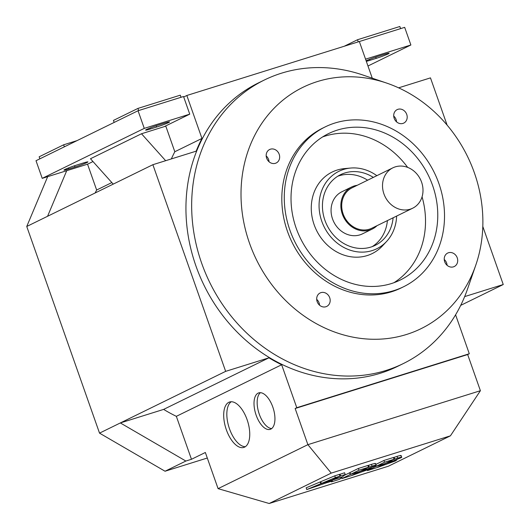 <?xml version="1.0" encoding="UTF-8"?>
<svg xmlns="http://www.w3.org/2000/svg" width="530" height="530" viewBox="0 0 530 530"><rect width="100%" height="100%" fill="white"/><g stroke="black" fill="none" stroke-linecap="round" stroke-linejoin="round"><path stroke-width="0.79" d="M396.572 121.874A7.493 6.552 63.9 0 0 393.717 116.043M394.181 118.322A7.493 6.552 -116.1 0 1 397.156 109.624A7.493 6.552 -116.1 0 1 406.338 113.473A7.493 6.552 -116.1 0 1 403.754 123.093A7.493 6.552 -116.1 0 1 394.181 118.322M319.557 305.2A7.493 6.552 63.9 0 0 316.702 299.37M317.159 301.649A7.493 6.552 -116.1 0 1 320.133 292.957A7.493 6.552 -116.1 0 1 329.322 296.807A7.493 6.552 -116.1 0 1 326.732 306.419A7.493 6.552 -116.1 0 1 317.159 301.649M447.088 265.311A7.493 6.552 63.9 0 0 444.233 259.481M444.697 261.76A7.493 6.552 -116.1 0 1 447.671 253.068A7.493 6.552 -116.1 0 1 456.853 256.918A7.493 6.552 -116.1 0 1 454.263 266.53A7.493 6.552 -116.1 0 1 444.697 261.76M269.041 161.763A7.493 6.552 63.9 0 0 266.186 155.933M266.65 158.212A7.493 6.552 -116.1 0 1 269.624 149.513A7.493 6.552 -116.1 0 1 278.806 153.362A7.493 6.552 -116.1 0 1 276.216 162.982A7.493 6.552 -116.1 0 1 266.65 158.212M322.578 136.945A81.521 71.292 -116.1 0 1 407.656 167.394M422.065 196.815A81.521 71.292 -116.1 0 1 393.962 282.695M396.632 216.074A43.102 37.69 -116.1 0 1 386.595 241.455L382.428 245.94A45.414 39.717 -116.1 0 1 314.138 224.707A45.414 39.717 -116.1 0 1 344.546 168.6L350.648 168.05A43.102 37.69 -116.1 0 1 376.85 175.682M386.595 241.455A43.102 37.69 -116.1 0 1 321.79 221.302A43.102 37.69 -116.1 0 1 350.648 168.05M393.114 217.797A39.352 34.417 -116.1 0 1 375.174 245.363A39.352 34.417 -116.1 0 1 324.923 220.321A39.352 34.417 -116.1 0 1 340.551 174.681A39.352 34.417 -116.1 0 1 373.332 177.404M372.239 246.616A39.352 34.417 63.9 0 0 387.404 220.593M367.621 180.2A39.352 34.417 63.9 0 0 337.769 176.232M351.642 186.984L341.843 191.781A23.426 20.485 63.9 0 0 332.542 218.95A23.426 20.485 63.9 0 0 362.454 233.856L372.245 229.059A23.426 20.485 -116.1 0 1 342.34 214.153A23.426 20.485 -116.1 0 1 351.642 186.984A23.426 20.485 -116.1 0 1 357.2 185.301M391.412 283.557A81.521 71.292 -116.1 0 1 298.125 233.227A81.521 71.292 -116.1 0 1 328.534 133.613A81.521 71.292 -116.1 0 1 428.412 175.463A81.521 71.292 -116.1 0 1 400.249 280.032A81.521 71.292 -116.1 0 1 391.412 283.557M393.896 290.612A89.02 77.844 -116.1 0 1 292.03 235.658A89.02 77.844 -116.1 0 1 325.235 126.882A89.02 77.844 -116.1 0 1 434.302 172.581A89.02 77.844 -116.1 0 1 403.549 286.763A89.02 77.844 -116.1 0 1 393.896 290.612M403.549 286.763L401.097 287.969A89.02 77.844 -116.1 0 1 391.451 291.811A89.02 77.844 -116.1 0 1 289.579 236.857A89.02 77.844 -116.1 0 1 322.79 128.081L325.235 126.882M406.477 334.483A134.355 117.494 -116.1 0 1 241.455 205.408A134.355 117.494 -116.1 0 1 386.582 83.058A134.355 117.494 -116.1 0 1 475.774 265.166A134.355 117.494 -116.1 0 1 406.477 334.483M475.774 265.166L467.546 288.963A157.887 138.072 -116.1 0 1 403.231 363.613A157.887 138.072 -116.1 0 1 386.112 370.43A157.887 138.072 -116.1 0 1 201.645 263.145A157.887 138.072 -116.1 0 1 264.331 80.023A157.887 138.072 -116.1 0 1 362.732 74.968L386.582 83.058M403.231 363.613L397.513 366.409A157.887 138.072 -116.1 0 1 195.928 265.941A157.887 138.072 -116.1 0 1 258.613 82.819L264.331 80.023M366.137 60.798A9.368 0.603 -19.4 0 1 378.102 56.326L384.376 54.358A9.368 0.603 -19.4 0 1 389.133 53.245A9.368 0.603 -19.4 0 1 376.207 58.36L369.933 60.321A9.368 0.603 -19.4 0 1 366.323 61.334M344.175 46.276L357.505 39.743L399.852 26.5L400.594 28.62M358.253 41.87L357.505 39.743M359.194 41.578L404.675 27.348L410.882 44.984L367.966 66.005M410.882 44.984L365.561 59.161M372.265 78.201L359.347 41.526L186.832 95.486L201.956 138.436A158.357 138.482 63.9 0 0 196.166 151.163L152.879 164.697L225.654 371.358L268.942 357.816A158.357 138.482 63.9 0 0 281.655 364.753L296.78 407.702L295.15 408.504L307.884 444.663L218.082 488.647L269.18 503.5L331.224 473.111L307.884 444.663L480.399 390.709L467.665 354.543L469.295 353.749L296.78 407.702M68.734 168.984A9.368 0.603 -19.4 0 1 63.978 170.097A9.368 0.603 -19.4 0 1 76.896 164.982L83.17 163.021A9.368 0.603 -19.4 0 1 87.927 161.908A9.368 0.603 -19.4 0 1 75.002 167.016L68.734 168.984L68.377 167.983M150.368 128.995A9.368 0.603 -19.4 0 1 145.611 130.108A9.368 0.603 -19.4 0 1 158.53 125.001L164.803 123.033A9.368 0.603 -19.4 0 1 169.56 121.92A9.368 0.603 -19.4 0 1 156.641 127.034L150.368 128.995L150.016 127.995M165.651 160.703L141.497 133.759L90.471 158.748L113.221 184.122M141.497 133.759L165.804 126.153L174.814 151.732A158.357 138.482 63.9 0 0 171.349 158.921M114.155 122.443L113.447 120.416L137.932 108.418L180.279 95.175L181.028 97.295M138.681 110.538L137.932 108.418M39.869 158.828L39.154 156.8L63.646 144.803L77.069 140.609M64.362 146.83L63.646 144.803M138.052 110.737L144.266 128.379L189.747 114.149L183.539 96.513L138.052 110.737L36.007 160.716L42.221 178.358L87.702 164.134L92.982 161.544M144.266 128.379L42.221 178.358M189.747 114.149L164.234 126.643M111.837 182.578L96.645 190.018A158.357 138.482 63.9 0 0 95.161 192.966M383.939 193.914A22.485 19.663 -116.1 0 1 392.869 167.831A22.485 19.663 -116.1 0 1 420.423 179.378A22.485 19.663 -116.1 0 1 412.651 208.224A22.485 19.663 -116.1 0 1 383.939 193.914M412.651 208.224L371.835 228.218A22.485 19.663 -116.1 0 1 343.122 213.908A22.485 19.663 -116.1 0 1 352.052 187.825L392.869 167.831M376.989 225.694A23.426 20.485 -116.1 0 1 372.245 229.059M260.435 392.677A19.113 9.189 -107.4 0 0 258.845 412.877A19.113 9.189 -107.4 0 0 271.665 428.578M258.143 393.121A19.113 9.189 72.6 0 1 258.772 392.876A19.113 9.189 72.6 0 1 273.248 408.372A19.113 9.189 72.6 0 1 270.187 429.36A19.113 9.189 72.6 0 1 255.924 414.526A19.113 9.189 72.6 0 1 258.143 393.121M231.259 401.74A23.804 11.441 -107.4 0 0 228.94 427.147A23.804 11.441 -107.4 0 0 245.324 446.697M228.834 402.31A23.804 11.441 72.6 0 1 229.623 401.998A23.804 11.441 72.6 0 1 247.643 421.297A23.804 11.441 72.6 0 1 243.827 447.426A23.804 11.441 72.6 0 1 226.071 428.962A23.804 11.441 72.6 0 1 228.834 402.31M401.203 457.695C402.283 456.966 401.104 457.105 397.659 458.119L394.717 459.04L386.337 463.147L396.308 460.027L394.095 460.51L401.203 457.695L401.753 457.291L401.13 455.528M393.459 457.589L397.036 456.356C400.548 455.343 401.733 455.204 400.581 455.933M394.095 457.277L394.717 459.04M331.263 480.432L320.802 483.704L306.784 489.568L326.314 482.856L331.243 480.379M320.802 483.704L320.18 481.936L306.168 487.805L306.784 489.568M320.18 481.936L320.756 481.757M339.617 479.299L342.36 476.96L331.899 480.233L326.95 482.658L332.529 480.909L331.409 481.869L339.617 479.299M331.217 481.319L331.409 481.869M321.359 483.466L331.594 480.266L339.975 476.165L335.377 477.603L321.359 483.466L320.743 481.704L334.755 475.834L335.377 477.603M334.755 475.834L339.352 474.396L339.975 476.165M332.231 480.067L342.459 476.867L345.202 474.529L340.611 475.966L332.197 479.975M339.385 474.496L344.586 472.76L345.202 474.529M339.988 474.204L340.611 475.966M369.993 468.898L371 468.003L360.433 471.309L352.052 475.41L369.993 468.898M371.079 467.579L371.252 468.069L370.881 467.659M351.383 475.622L359.764 471.514L350.25 474.489L341.87 478.597L351.383 475.622M344.195 475.39L349.979 472.621M349.628 472.727L350.25 474.489M341.539 477.656L341.87 478.597M360.095 471.356L368.469 467.248L358.962 470.223L350.582 474.33L360.095 471.356M350.582 474.33L349.959 472.568L358.34 468.46L367.853 465.486L368.469 467.248M358.34 468.46L358.962 470.223M375.631 465.691C376.711 464.962 375.531 465.108 372.08 466.122L369.138 467.043L360.764 471.143L370.728 468.03L368.522 468.507L375.631 465.691L376.181 465.294L375.558 463.525M367.886 465.585L371.464 464.359C374.975 463.346 376.154 463.2 375.008 463.929M368.522 465.274L369.138 467.043M395.565 460.895L396.572 460L386.006 463.306L377.625 467.414L395.565 460.895M396.652 459.583L396.824 460.067L396.453 459.656M376.956 467.619L385.337 463.518L375.823 466.493L367.449 470.594L376.956 467.619M375.558 465.731L375.823 466.493M367.257 470.064L367.449 470.594M385.668 463.352L394.048 459.252L384.535 462.226L376.154 466.327L385.668 463.352M375.863 464.406L383.912 460.464L393.426 457.489L394.048 459.252M383.912 460.464L384.535 462.226M375.883 465.559L376.154 466.327M331.224 473.111L450.421 435.832L480.399 390.709M450.421 435.832L388.377 466.221L269.18 503.5M281.655 364.753L176.344 416.335L191.469 459.285L205.348 452.488L218.082 488.647M447.115 125.126L430.473 77.877L398.606 87.841M469.295 353.749L455.588 314.813M464.664 296.601L503.248 284.531L482.803 226.476M201.956 138.436L174.814 151.732M183.711 97.01L186.832 95.486M87.543 164.181L96.645 190.018M47.68 176.649L26.752 226.476L152.879 164.697M47.567 216.28L66.72 170.693M460.709 305.366L503.248 284.531M191.469 459.285L185.858 461.04L120.343 422.94L225.654 371.358M26.752 226.476L99.527 433.136L165.042 471.236L185.858 461.04M165.042 471.236L207.296 458.019M295.15 408.504L467.665 354.543M176.344 416.335A158.357 138.482 -116.1 0 1 163.631 409.399L120.343 422.94L99.527 433.136M268.942 357.816L163.631 409.399M376.207 58.36L375.763 57.081M369.933 60.321L369.582 59.32M75.002 167.016L74.558 165.744M156.641 127.034L156.191 125.756M397.036 456.356L397.659 458.119M371.464 464.359L372.08 466.122"/></g></svg>
